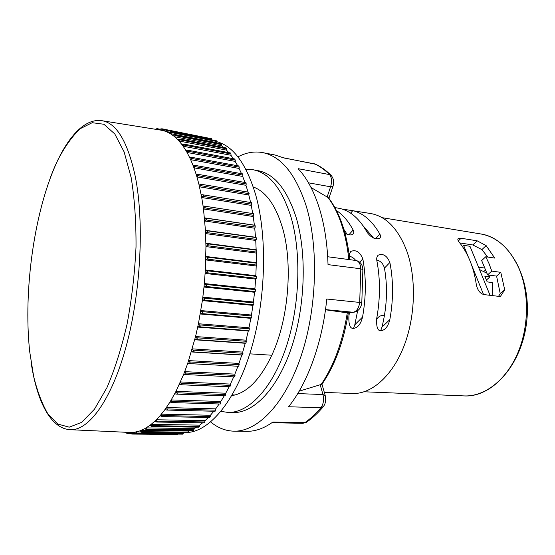 <?xml version="1.0" encoding="UTF-8"?>
<svg xmlns="http://www.w3.org/2000/svg" width="555" height="555" viewBox="0 0 555 555"><rect width="100%" height="100%" fill="white"/><g stroke="black" fill="none" stroke-linecap="round" stroke-linejoin="round"><path stroke-width="0.83" d="M253.226 216.512L203.477 208.951L203.068 205.947L253.434 213.675L253.69 215.319L253.226 216.512L254.391 225.163L255.05 225.365L255.238 227.092L254.731 228.23L255.529 237.262L256.167 237.582L256.285 239.385L255.744 240.447L256.153 249.792L256.771 250.236L256.812 252.088L256.23 253.066L256.257 262.64L256.847 263.202L256.812 265.096L256.202 265.991L255.834 275.71L256.389 276.383L256.278 278.298L255.64 279.089L254.884 288.871L255.404 289.654L255.217 291.569L254.558 292.263L203.997 287.053L204.337 283.556L206.529 285.527L203.997 287.053L202.832 297.133L204.948 299.235L202.374 300.602L202.832 297.133L253.42 302.017L253.892 302.898L253.635 304.799L252.955 305.382L251.443 315.025L251.873 315.996L251.547 317.869L250.86 318.334L248.987 327.776L249.368 328.837L248.966 330.655L248.279 331.002L246.066 340.166L246.399 341.297L245.934 343.052L245.248 343.281L242.715 352.085L243 353.278L242.473 354.957L241.793 355.061L238.969 363.428L239.198 364.677L238.615 366.265L237.949 366.244L234.862 374.119L235.036 375.409L234.453 376.9L184.919 374.542M254.884 288.871L204.337 283.556L205.357 269.966L205.947 246.6L205.44 230.311L203.477 208.951L205.579 206.842L204.129 206.085M159.673 129.946L160.485 129.017L161.935 128.781L206.758 137.772M161.914 128.781L161.172 129.107L160.881 130.141L164.377 130.959L165.237 130.043L166.618 129.863L211.635 138.729L211.961 139.922M169.712 132.173L165.577 131.362L169.011 132.909L169.906 132.062L171.176 131.917L216.623 140.838L216.95 142.704L217.817 143.204M216.95 142.704L170.191 133.575L173.535 135.864L174.457 135.08L175.616 134.969L221.494 143.918L221.778 145.909L223.7 147.498M221.778 145.909L174.672 136.78L177.905 139.818L179.903 139.041L226.197 147.977L226.447 150.1L228.785 152.653M230.387 153.166L231.026 153.964L230.908 155.254L233.412 158.737M234.696 159.132L235.292 160.076L235.126 161.38L237.651 165.751M238.726 166.063L239.281 167.138L239.066 168.449L241.508 173.673M242.445 173.916L242.951 175.123L242.681 176.434L244.977 182.47M245.803 182.657L246.26 183.989L245.941 185.294L248.023 192.092M200.515 184.17L248.883 192.238L248.806 194.965L250.624 202.485M202.54 194.763L251.387 202.61L251.658 204.157L251.242 205.399L252.761 213.571M254.558 292.263L253.42 302.017M233.704 376.866L230.436 384.074L229.978 386.779L180.847 384.747M229.132 386.745L225.739 393.211L225.233 395.84L176.545 394.085M224.269 395.805L220.807 401.487L220.814 402.826L220.085 403.95M219.156 403.985L215.687 408.848L215.097 411.269L166.673 410.055L165.14 409.326L170.038 401.973L175.977 391.379L183.656 374.368L187.687 363.511L195.561 336.552L198.426 323.745L202.374 300.602L252.955 305.382M213.828 411.241L210.428 415.258L209.811 417.568L161.748 416.548L160.131 415.688L165.14 409.326M208.305 417.533L205.066 420.69L204.427 422.875L156.753 422.029L155.053 421.037L160.131 415.688M202.596 422.841L199.654 425.13L198.988 427.19L151.723 426.483L149.947 425.352L155.053 421.037M196.657 427.156L194.236 428.571L193.549 430.5L146.693 429.903L144.848 428.64L149.947 425.352M190.282 430.458L188.839 431.02L188.138 432.824L141.705 432.289L140.519 431.915L139.804 430.916L144.848 428.64M183.434 432.768L182.796 434.156L136.794 433.67L135.51 433.233L134.837 432.178L139.804 430.916M177.933 434.107L177.558 434.53L131.972 434.065L130.605 433.559L129.981 432.456L134.837 432.178M188.52 432.407C210.81 430.229 236.159 399.524 251.02 349.789C265.873 300.137 267.565 237.186 255.806 195.284C246.455 164.058 233.495 146.201 216.929 141.705M231.81 395.611L234.925 394.993L232.226 394.896M234.925 394.993C248.668 391.268 260.968 378.017 271.818 355.228L249.785 353.84M271.818 355.228C288.683 319.354 293.213 263.139 282.294 227.134C275.46 204.934 265.783 191.544 253.267 186.973M245.865 169.331L252.948 169.726C269.161 172.841 281.787 188.423 290.813 216.464C301.691 252.691 299.887 306.374 285.985 347.617C272.075 388.93 248.501 413.128 227.987 412.434L220.973 411.373M227.987 412.434L233.086 412.559C253.718 413.253 277.41 389.145 291.354 347.985C305.292 306.894 307.054 253.406 296.086 217.282C286.984 189.324 274.274 173.777 257.964 170.642L252.948 169.726M237.928 156.885C246.094 152.514 254.343 151.092 262.668 152.604C280.983 156.253 295.399 173.743 305.916 205.079C318.868 246.392 317.12 308.441 301.06 356.144C284.999 403.936 257.659 431.728 234.016 431.173C225.559 430.964 217.775 427.884 210.671 421.946M234.016 431.173L246.677 431.339C255.258 431.471 263.986 428.377 272.852 422.057L304.82 422.667C310.356 418.852 315.719 413.87 320.922 407.717L288.545 406.76C307.512 383.484 322.566 342.4 326.763 299.027L359.695 302.433L360.812 268.786L328.026 264.624C327.36 243.215 324.363 224.095 319.035 207.251C313.63 190.587 306.658 177.725 298.118 168.665L329.517 174.582C324.841 169.865 319.923 166.32 314.775 163.94L283.882 157.953L275.093 155.018L262.668 152.604M324.314 392.399L352.265 393.516C371.129 394.362 391.962 376.616 403.783 346.618C415.584 316.648 416.59 277.528 406.51 250.243C397.956 228.556 386.044 216.325 370.775 213.543L342.074 209.041M376.72 318.383C380.307 298.361 380.355 279.158 376.866 260.774C376.415 258.214 376.887 256.334 378.281 255.133C383.2 253.274 387.064 255.737 389.874 262.515C393.433 280.747 393.419 299.776 389.839 319.611C388.666 324.293 386.89 327.526 384.504 329.33C378.656 333.111 376.061 329.469 376.72 318.383M357.642 310.772L354.798 324.807L362.554 317.065C361.416 321.713 359.654 324.973 357.274 326.826C351.142 330.898 348.353 327.221 348.922 315.788L349.47 312.611M362.554 317.065C366.147 296.835 366.238 277.445 362.824 258.894C359.952 251.894 355.935 249.41 350.781 251.436L349.206 254.599M344.988 233.218C348.325 235.098 350.933 235.438 352.8 234.217C353.93 233.246 354.041 231.844 353.133 230.013C348.387 221.209 342.83 214.723 336.462 210.567M334.873 207.556L340.264 208.541C350.698 211.115 359.605 218.982 367.001 232.136C370.983 237.596 375.18 239.656 379.606 238.324C380.73 237.367 380.813 235.958 379.856 234.106C372.363 221.043 363.345 213.217 352.793 210.629L350.254 210.123M498.536 296.328L500.256 293.685L504.724 289.8L500.339 296.543L483.953 294.587C480.033 293.553 477.48 290.182 476.301 284.472C475.038 275.96 472.95 268.107 470.036 260.912C467.109 253.746 463.529 247.558 459.304 242.362C457.771 240.426 457.445 239.129 458.34 238.477L461.094 238.255L477.161 240.815L486.145 245.622L494.748 258.082L485.785 256.75L481.671 260.566L487.588 274.885L491.779 271.104L489.045 263.639L485.785 256.75M504.724 289.8L500.776 272.345L491.779 271.104M354.798 324.807L353.493 328.518M349.421 256.285C351.828 256.722 353.923 258.117 355.706 260.455M487.713 257.034L481.9 249.611L472.818 244.963L459.762 242.924M500.256 293.685L496.579 276.099L487.588 274.885M373.564 238.046L363.088 225.774M347.076 234.259L343.885 229.381M380.64 330.842L381.944 327.186C386.995 307.109 387.827 287.421 384.455 268.114L389.874 262.515M376.741 259.976C380.661 261.003 383.234 263.722 384.455 268.114M472.818 244.963L477.161 240.815M500.776 272.345L496.579 276.099M481.9 249.611L486.145 245.622M478.798 267.829L484.709 266.934M484.196 271.083L485.937 270.021M348.845 259.546C345.931 232.933 339.001 212.26 328.054 197.518L328.782 198.128M328.054 197.518L311.057 187.548M346.903 312.819L325.48 309.773M299.159 391.185L321.151 384.455C333.93 365.627 342.65 341.734 347.312 312.784M321.997 384.178L321.151 384.455M70.443 429.709L129.981 432.456M134.962 432.518L131.216 432.477L131.306 433.573L131.979 434.065M140.644 431.998L136.107 431.95L136.794 433.67M188.839 431.02L141.095 430.423L141.705 432.289M194.236 428.571L146.159 427.898L146.347 429.161L147.082 429.875L146.693 429.903M199.654 425.13L151.258 424.339L151.494 425.65L152.25 426.434L151.723 426.483M205.066 420.69L156.364 419.753L157.419 421.953L156.753 422.029M210.428 415.258L161.422 414.148L162.559 416.437L161.748 416.548M215.687 408.848L166.41 407.53L167.624 409.895L166.673 410.055M220.807 401.487L171.273 399.926L172.57 402.354L171.488 402.562L170.038 401.973M225.739 393.211L175.977 391.379L177.364 393.849L176.136 394.112L174.783 393.668M230.436 384.074L180.472 381.93L181.95 384.428L179.341 384.448M237.949 366.244L187.687 363.511L190.337 363.088L188.679 360.597L238.969 363.428M234.862 374.119L184.718 371.649L186.286 374.146L183.656 374.368M241.793 355.061L191.406 351.946L194.056 351.322L192.301 348.866L242.715 352.085M245.248 343.281L194.763 339.771L197.413 338.945L195.561 336.552L246.066 340.166M248.279 331.002L197.726 327.082L200.362 326.062L198.426 323.745L248.987 327.776M250.86 318.334L200.272 313.984L202.887 312.791L200.854 310.571L251.443 315.025M255.64 279.089L205.142 273.455L207.625 271.784L205.357 269.966L255.834 275.71M256.202 265.991L205.794 259.927L208.215 258.137L205.884 256.479L256.257 262.64M256.23 253.066L205.947 246.6L208.298 244.7L205.905 243.222L256.153 249.792M255.744 240.447L205.607 233.593L207.882 231.601L205.44 230.311L255.529 237.262M254.731 228.23L204.774 221.008L206.966 218.948L204.49 217.851L254.391 225.163M251.242 205.399L201.715 197.525L198.898 184.184L199.946 184.08L201.451 184.669L199.523 186.813L248.806 194.965M203.068 205.947L201.715 197.525L203.734 195.388L202.395 194.729L251.387 202.61M245.941 185.294L196.928 176.892L198.898 184.184M242.681 176.434L193.959 167.825L196.199 174.471L197.649 174.277L198.759 174.756L196.928 176.892L196.199 174.471M239.066 168.449L190.643 159.667L193.133 165.633L194.708 165.321L195.693 165.723L193.959 167.825L193.133 165.633M235.126 161.38L187.021 152.458L189.741 157.717L190.76 157.287L192.287 157.613L190.643 159.667L189.741 157.717M230.908 155.254L183.129 146.229L186.043 150.759L187.049 150.225L188.568 150.467L187.021 152.458L186.043 150.759M226.447 150.1L179.001 140.998L182.089 144.786L183.067 144.161L184.586 144.314L183.129 146.229L182.089 144.786M201.194 194.694L202.395 194.729M126.401 432.289L127.06 433.49L125.395 432.248M179.903 139.041L180.368 139.18L179.48 139.777L179.001 140.998L177.905 139.818M175.616 134.969L175.963 135.066L175.102 135.593L174.672 136.78L173.535 135.864M171.176 131.917L170.191 133.575L169.011 132.909M166.618 129.863L165.577 131.362L164.377 130.959M155.338 129.253L157.03 128.628L156.142 129.384M492.826 295.642L492.209 282.544L487.179 281.891L484.855 276.244L489.871 276.917L488.608 275.023M487.075 273.275L479.52 269.591M486.548 279.9L489.871 276.917M462.37 246.469L463.585 245.303L469.981 246.288L490.058 295.315M463.585 245.303L468.274 256.861M471.632 265.158L483.544 294.518M376.547 319.423C378.33 316.738 380.397 315.462 382.735 315.601L384.358 316.052M255.404 289.654L205.246 284.403M255.217 291.569L205.052 286.38M327.686 256.75L355.977 260.489C358.842 261.169 360.459 263.937 360.812 268.786L362.901 269.73M361.804 302.669L359.695 302.433C358.821 308.233 356.643 311.515 353.174 312.264L353.91 312.257M480.783 233.96C509.122 238.019 531.419 277.223 526.806 320.526C522.505 363.865 492.701 397.706 464.126 395.909C483.974 396.811 505.418 381.001 517.246 354.27C529.061 327.575 529.56 292.624 518.717 267.892C509.511 248.168 496.871 236.853 480.783 233.96L382.124 217.678M359.737 262.21L362.824 258.894M381.944 327.186L389.839 319.611M348.887 234.8L353.133 230.013M375.562 238.761L379.856 234.106M350.607 213.148L352.793 210.629M458.326 240.953L461.094 238.255M283.577 157.807L315.684 164.252M331.439 175.72L329.517 174.582C331.758 177.433 332.119 181.506 330.593 186.799L332.917 186.535M327.11 197.025L330.593 186.799L308.476 182.81M306.943 421.932L302.836 423.312L271.901 422.737M325.286 395.791L322.968 394.543C324.141 399.746 323.454 404.137 320.922 407.717L323.44 406.524M320.159 384.657L322.968 394.543L297.737 393.578M325.507 309.6L353.174 312.264L346.341 312.812M31.142 362.672C36.797 400.259 50.012 428.266 69.951 429.688C88.446 431.117 111.382 400.585 126.11 346.556C140.852 292.651 144.425 222.118 135.267 176.448C127.636 141.449 116.453 122.856 101.731 120.671C81.96 118 63.346 142.649 50.158 178.197M29.692 351.558L33.661 376.457C37.345 391.462 42.076 403.922 47.862 413.836L57.789 424.048L69.215 427.17L81.654 422.362L94.482 409.174L106.9 387.723C114.732 369.554 121.455 348.36 127.067 324.134C131.799 298.791 134.782 273.053 136.024 246.906C136.162 221.417 134.546 198.336 131.174 177.649L124.126 151.904L114.795 133.956L103.91 124.271L92.199 122.704L80.329 128.628C72.532 135.926 65.185 146.111 58.282 159.16C34.75 207.792 23.033 289.37 29.692 351.558M251.658 204.157L202.54 196.31M253.427 213.675L204.157 206.092M253.69 215.319L204.344 207.778M255.05 225.365L205.523 218.108M255.238 227.092L205.683 219.891M256.167 237.582L206.46 230.693M256.285 239.385L206.55 232.545M256.771 250.236L206.904 243.728M256.812 252.088L206.932 245.636M256.847 263.202L206.855 257.104M256.812 265.096L206.807 259.053M256.389 276.383L206.3 270.701M256.278 278.298L206.176 272.671M253.892 302.898L203.699 298.077M253.635 304.799L203.442 300.04M251.873 315.996L201.68 311.605M251.547 317.869L201.354 313.54M249.368 328.837L199.203 324.869M248.966 330.655L198.808 326.756M246.399 341.297L196.297 337.745M245.934 343.052L195.839 339.563M243 353.278L192.98 350.129M242.473 354.957L192.474 351.863M239.198 364.677L189.304 361.909M238.615 366.265L188.742 363.553M235.036 375.409L185.294 372.995M230.554 385.385L180.992 383.311M225.802 394.55L176.448 392.773M220.814 402.826L171.696 401.32M215.645 410.18L166.778 408.917M210.338 416.576L161.748 415.522M204.934 421.98L156.635 421.099M199.481 426.393L151.494 425.65M194.014 429.792L146.347 429.161M188.582 432.192L141.248 431.637M183.212 433.608L136.225 433.101M136.336 433.621L131.306 433.573M130.245 433.108L126.526 433.073M249.174 193.695L200.3 185.564M246.26 183.989L197.656 175.616M242.951 175.123L194.638 166.542M239.281 167.138L191.274 158.383M235.292 160.076L187.597 151.182M231.026 153.964L183.656 144.973M226.516 148.83L179.48 139.777M221.799 144.682L175.102 135.593M216.922 141.518L170.572 132.43M211.927 139.326L165.917 130.272M165.445 129.946L161.172 129.107M159.875 129.593L156.378 128.906M355.977 260.489C360.202 261.474 362.512 264.478 362.887 269.501L361.804 302.662C361.062 308.205 358.35 311.411 353.667 312.278L346.729 312.833M464.126 395.909L364.226 391.774M350.025 252.261L350.781 251.436M377.587 255.862L378.281 255.133M328.553 197.823C339.778 212.766 346.861 233.384 349.803 259.678M314.137 163.732L315.413 164.127C320.894 166.646 326.083 170.357 330.981 175.248C333.701 178.37 334.325 182.2 332.847 186.737L328.9 198.281M321.983 384.233L325.168 395.389C326.264 400.127 325.535 404.019 323.003 407.051C317.696 413.288 312.167 418.366 306.422 422.293L302.836 423.312M348.373 312.701C343.746 341.547 334.922 365.419 321.9 384.317M164.446 130.82L161.796 130.3M102.217 120.747L160.693 130.113M184.801 374.542L234.453 376.9M180.59 384.754L229.978 386.779M176.136 394.112L225.233 395.84M171.488 402.562L220.259 404.019M127.123 433.49L130.578 433.531M200.223 184.1L248.883 192.238M197.649 174.277L245.955 182.644M194.708 165.321L242.639 173.875M191.426 157.287L238.969 165.987M187.84 150.211L234.98 159.028M183.989 144.127L230.707 153.02M157.03 128.628L160.18 129.253M382.735 315.601L384.414 315.76"/></g></svg>
